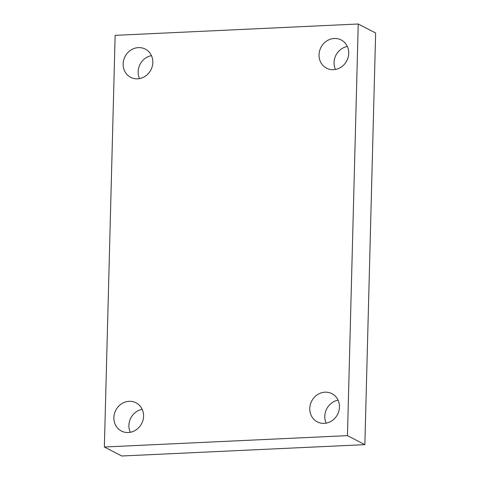 <?xml version="1.0" encoding="UTF-8"?>
<svg xmlns="http://www.w3.org/2000/svg" width="480" height="480" viewBox="0 0 480 480"><rect width="100%" height="100%" fill="white"/><g stroke="black" fill="none" stroke-linecap="round" stroke-linejoin="round"><path stroke-width="0.72" d="M104.364 446.994L115.146 35.352L358.236 24L347.454 435.642L104.364 446.994L121.764 456L364.854 444.648L347.454 435.642M364.854 444.648L375.636 33.006L358.236 24M325.026 392.172A15.894 14.556 -62.6 0 0 310.314 404.682A15.894 14.556 -62.6 0 0 317.31 421.89A15.894 14.556 -62.6 0 0 337.542 414.462A15.894 14.556 -62.6 0 0 331.926 393.66A15.894 14.556 -62.6 0 0 325.026 392.172M334.29 38.472A15.894 14.556 -62.6 0 0 319.578 50.982A15.894 14.556 -62.6 0 0 326.574 68.19A15.894 14.556 -62.6 0 0 346.806 60.762A15.894 14.556 -62.6 0 0 341.184 39.96A15.894 14.556 -62.6 0 0 334.29 38.472M138.39 47.616A15.894 14.556 -62.6 0 0 123.678 60.132A15.894 14.556 -62.6 0 0 130.68 77.334A15.894 14.556 -62.6 0 0 150.906 69.912A15.894 14.556 -62.6 0 0 145.29 49.104A15.894 14.556 -62.6 0 0 138.39 47.616M129.132 401.316A15.894 14.556 -62.6 0 0 114.414 413.832A15.894 14.556 -62.6 0 0 121.416 431.034A15.894 14.556 -62.6 0 0 141.648 423.612A15.894 14.556 -62.6 0 0 136.026 402.804A15.894 14.556 -62.6 0 0 129.132 401.316M142.176 409.32A15.894 14.556 -62.6 0 0 130.284 432.294M151.44 55.62A15.894 14.556 -62.6 0 0 139.542 78.594M347.334 46.47A15.894 14.556 -62.6 0 0 335.442 69.45M338.07 400.17A15.894 14.556 -62.6 0 0 326.178 423.15"/></g></svg>
